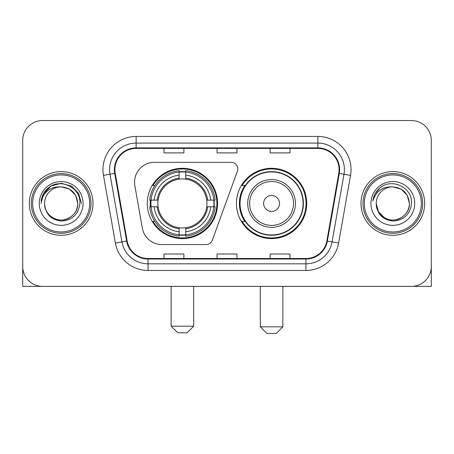 <?xml version="1.0" encoding="UTF-8"?>
<svg xmlns="http://www.w3.org/2000/svg" width="454" height="454" viewBox="0 0 454 454"><rect width="100%" height="100%" fill="white"/><g stroke="black" fill="none" stroke-linecap="round" stroke-linejoin="round"><path stroke-width="0.68" d="M134.549 182.224A19.897 19.897 0 0 0 134.849 185.68L142.335 228.135A19.897 19.897 0 0 0 161.93 244.575L206.059 244.575A6.634 6.634 0 0 0 212.296 240.211L237.402 171.226A6.634 6.634 0 0 0 231.171 162.328L154.445 162.328A19.897 19.897 0 0 0 134.549 182.224M236.421 203.454A35.157 35.157 0 0 0 271.577 238.605A35.157 35.157 0 0 0 306.728 203.454A35.157 35.157 0 0 0 271.577 168.298A35.157 35.157 0 0 0 236.421 203.454M147.272 203.454A35.157 35.157 0 0 0 182.423 238.605A35.157 35.157 0 0 0 217.579 203.454A35.157 35.157 0 0 0 182.423 168.298A35.157 35.157 0 0 0 147.272 203.454M150.427 206.769A32.172 32.172 0 0 1 150.427 200.135M244.848 221.359A32.172 32.172 0 0 1 244.848 185.544M22.7 140.439L22.7 266.47A19.897 19.897 0 0 0 42.597 286.366L411.403 286.366A19.897 19.897 0 0 0 431.3 266.47L431.3 140.439A19.897 19.897 0 0 0 411.403 120.537L42.597 120.537A19.897 19.897 0 0 0 22.7 140.439L22.7 266.47M29.334 203.454A31.837 31.837 0 0 0 61.171 235.291A31.837 31.837 0 0 0 93.013 203.454A31.837 31.837 0 0 0 61.171 171.612A31.837 31.837 0 0 0 29.334 203.454A31.837 31.837 0 0 0 61.171 235.291A31.837 31.837 0 0 0 93.013 203.454A31.837 31.837 0 0 0 61.171 171.612A31.837 31.837 0 0 0 29.334 203.454M360.987 203.454A31.837 31.837 0 0 0 392.829 235.291A31.837 31.837 0 0 0 424.666 203.454A31.837 31.837 0 0 0 392.829 171.612A31.837 31.837 0 0 0 360.987 203.454A31.837 31.837 0 0 0 392.829 235.291A31.837 31.837 0 0 0 424.666 203.454A31.837 31.837 0 0 0 392.829 171.612A31.837 31.837 0 0 0 360.987 203.454M114.902 169.626A21.224 21.224 0 0 1 136.126 148.396L317.874 148.396A21.224 21.224 0 0 1 338.775 173.309L326.846 240.966A21.224 21.224 0 0 1 305.945 258.508L148.055 258.508A21.224 21.224 0 0 1 127.154 240.966L115.225 173.309A21.224 21.224 0 0 1 114.902 169.626M114.368 169.626A21.758 21.758 0 0 0 114.697 173.4L126.632 241.057A21.758 21.758 0 0 0 148.055 259.035L305.945 259.035A21.758 21.758 0 0 0 327.368 241.057L339.303 173.4A21.758 21.758 0 0 0 317.874 147.868L136.126 147.868A21.758 21.758 0 0 0 114.368 169.626M103.467 175.38A33.165 33.165 0 0 1 136.126 136.455L317.874 136.455A33.165 33.165 0 0 1 350.533 175.38L338.605 243.043A33.165 33.165 0 0 1 305.945 270.448L148.055 270.448A33.165 33.165 0 0 1 115.395 243.043L103.467 175.38L109.999 174.228A26.531 26.531 0 0 1 136.126 143.089L317.874 143.089A26.531 26.531 0 0 1 344.001 174.228L332.073 241.891A26.531 26.531 0 0 1 305.945 263.814L148.055 263.814A26.531 26.531 0 0 1 121.927 241.891L109.999 174.228A26.531 26.531 0 0 1 109.596 169.626M411.403 120.537L42.597 120.537M42.597 286.366L411.403 286.366M354.358 286.366L431.3 286.366L431.3 140.439M327.368 241.057L332.073 241.891L344.001 174.228L350.533 175.38M217.052 148.396L217.052 152.89L236.948 152.89L236.948 148.396M163.985 148.396L163.985 152.89L183.887 152.89L183.887 148.396M270.113 148.396L270.113 152.89L290.015 152.89L290.015 148.396M236.948 258.508L236.948 254.013L217.052 254.013L217.052 258.508M183.887 258.508L183.887 254.013L163.985 254.013L163.985 258.508M290.015 258.508L290.015 254.013L270.113 254.013L270.113 258.508M22.7 259.836L22.7 286.366L99.642 286.366M89.693 203.454A28.523 28.523 0 0 0 61.171 174.932A28.523 28.523 0 0 0 32.648 203.454A28.523 28.523 0 0 0 61.171 231.977A28.523 28.523 0 0 0 89.693 203.454M91.021 203.454A29.851 29.851 0 0 0 61.171 173.604A29.851 29.851 0 0 0 31.32 203.454A29.851 29.851 0 0 0 61.171 233.299A29.851 29.851 0 0 0 91.021 203.454M77.753 203.454C76.771 193.381 71.244 187.854 61.171 186.872L69.462 189.091L75.534 195.163L77.753 203.454L75.534 195.163L69.462 189.091L61.171 186.872L69.462 189.091L75.534 195.163L77.753 203.454L75.534 195.163L69.462 189.091L61.171 186.872L69.462 189.091L75.534 195.163L77.753 203.454L75.534 195.163L69.462 189.091L61.171 186.872L69.462 189.091L75.534 195.163L77.753 203.454C78.321 215.712 63.214 224.435 52.88 217.812C47.579 214.492 44.815 209.708 44.588 203.454C45.383 214.265 51.189 220.145 62.011 221.098C72.634 219.952 78.582 214.067 79.847 203.454C81.079 187.661 60.382 177.616 48.459 187.791C44.299 191.27 41.859 195.685 41.144 201.037C44.271 191.162 50.95 186.441 61.171 186.872L69.462 189.091L75.534 195.163L77.753 203.454C78.321 215.712 63.214 224.435 52.88 217.812C47.579 214.492 44.815 209.708 44.588 203.454C44.027 215.712 59.128 224.435 69.462 217.812C74.768 214.492 77.532 209.708 77.753 203.454C77.532 209.708 74.768 214.492 69.462 217.812C59.128 224.435 44.027 215.712 44.588 203.454C44.815 209.708 47.579 214.492 52.88 217.812C63.214 224.435 78.321 215.712 77.753 203.454C78.321 215.712 63.214 224.435 52.88 217.812C47.579 214.492 44.815 209.708 44.588 203.454C44.815 209.708 47.579 214.492 52.88 217.812C63.214 224.435 78.321 215.712 77.753 203.454C77.532 209.708 74.768 214.492 69.462 217.812C59.128 224.435 44.027 215.712 44.588 203.454C44.027 215.712 59.128 224.435 69.462 217.812C74.768 214.492 77.532 209.708 77.753 203.454C77.532 209.708 74.768 214.492 69.462 217.812C59.128 224.435 44.027 215.712 44.588 203.454C44.815 209.708 47.579 214.492 52.88 217.812C63.214 224.435 78.321 215.712 77.753 203.454C77.532 209.708 74.768 214.492 69.462 217.812C59.128 224.435 44.027 215.712 44.588 203.454C44.815 209.708 47.579 214.492 52.88 217.812C63.214 224.435 78.321 215.712 77.753 203.454C78.321 215.712 63.214 224.435 52.88 217.812C47.579 214.492 44.815 209.708 44.588 203.454A16.582 16.582 0 0 1 61.171 186.872L69.462 189.091L75.534 195.163L77.753 203.454C78.417 216.325 61.869 224.872 51.767 217.114M39.282 203.454A21.888 21.888 0 0 0 61.171 225.343A21.888 21.888 0 0 0 83.059 203.454A21.888 21.888 0 0 0 61.171 181.566A21.888 21.888 0 0 0 39.282 203.454M48.453 187.797L43.561 193.614M43.419 193.869L51.086 185.981L61.171 183.28L71.261 185.981L78.644 193.364L81.345 203.454L78.644 193.364L71.261 185.981L61.171 183.28L51.086 185.981L43.703 193.364L40.996 203.454M43.261 194.176L43.697 193.376L43.261 194.176M187.071 332.799L177.781 332.799L171.147 326.165L193.699 326.165L187.071 332.799M185.743 234.854L185.743 236.188A32.898 32.898 0 0 0 215.156 206.769L213.823 206.769A31.576 31.576 0 0 1 185.743 234.854L185.743 231.784A28.523 28.523 0 0 0 210.752 206.769L206.74 206.769A24.544 24.544 0 0 0 185.743 179.137L185.743 172.055A31.576 31.576 0 0 1 213.823 200.135L215.156 200.135A32.898 32.898 0 0 0 185.743 170.721L185.743 172.055M151.029 206.769L149.695 206.769A32.898 32.898 0 0 0 179.109 236.188L179.109 234.854A31.576 31.576 0 0 1 151.029 206.769L154.099 206.769A28.523 28.523 0 0 0 179.109 231.784L179.109 227.772A24.544 24.544 0 0 0 206.74 206.769L207.722 206.769A25.515 25.515 0 0 1 185.743 228.748L185.743 231.784M179.109 172.055L179.109 170.721A32.898 32.898 0 0 0 149.695 200.135L151.029 200.135A31.576 31.576 0 0 1 179.109 172.055L179.109 175.125A28.523 28.523 0 0 0 154.099 200.135L158.106 200.135A24.544 24.544 0 0 0 179.109 227.772L179.109 228.748A25.515 25.515 0 0 1 157.129 206.769L154.099 206.769M151.091 206.769A31.508 31.508 0 0 1 151.091 200.135M185.743 172.123A31.508 31.508 0 0 0 179.109 172.123M213.76 200.135A31.508 31.508 0 0 1 213.76 206.769M213.823 200.135L210.752 200.135A28.523 28.523 0 0 0 185.743 175.125M210.752 206.769L213.823 206.769M179.109 231.784L179.109 234.854M206.74 200.135L210.752 200.135M185.743 227.812L185.743 228.748M179.109 227.772A24.544 24.544 0 0 1 158.106 206.769L157.129 206.769M185.743 234.786A31.508 31.508 0 0 1 179.109 234.786M154.099 200.135L151.029 200.135M179.109 179.092L179.109 175.125M185.743 179.137A24.544 24.544 0 0 0 158.106 200.135L157.129 200.135A25.515 25.515 0 0 1 179.109 178.155M185.743 179.092L185.743 178.155A25.515 25.515 0 0 1 207.722 200.135M154.825 185.544L152.947 185.544A34.493 34.493 0 0 1 216.916 203.454A34.493 34.493 0 0 1 152.947 221.359L154.825 221.359M276.219 333.463L266.929 333.463L260.301 326.829L282.853 326.829L276.219 333.463M279.533 203.454A7.962 7.962 0 0 0 271.577 195.492A7.962 7.962 0 0 0 263.615 203.454A7.962 7.962 0 0 0 271.577 211.411A7.962 7.962 0 0 0 279.533 203.454M295.452 203.454A23.88 23.88 0 0 0 271.577 179.574A23.88 23.88 0 0 0 247.697 203.454A23.88 23.88 0 0 0 271.577 227.329A23.88 23.88 0 0 0 295.452 203.454A23.88 23.88 0 0 1 271.577 227.329A23.88 23.88 0 0 1 247.697 203.454M303.079 203.454A31.508 31.508 0 0 0 271.577 171.947A31.508 31.508 0 0 0 240.07 203.454A31.508 31.508 0 0 0 271.577 234.962A31.508 31.508 0 0 0 303.079 203.454M306.064 203.454A34.493 34.493 0 0 1 242.096 221.359L245.291 221.359A31.803 31.803 0 0 0 292.614 227.301A31.803 31.803 0 0 0 292.614 179.602A31.803 31.803 0 0 0 245.291 185.544L242.096 185.544A34.493 34.493 0 0 1 306.064 203.454M421.352 203.454A28.523 28.523 0 0 0 392.829 174.932A28.523 28.523 0 0 0 364.307 203.454A28.523 28.523 0 0 0 392.829 231.977A28.523 28.523 0 0 0 421.352 203.454M422.68 203.454A29.851 29.851 0 0 0 392.829 173.604A29.851 29.851 0 0 0 362.979 203.454A29.851 29.851 0 0 0 392.829 233.299A29.851 29.851 0 0 0 422.68 203.454M392.829 186.872C402.897 187.854 408.424 193.381 409.412 203.454C409.185 209.708 406.421 214.492 401.12 217.812C390.786 224.435 375.679 215.712 376.247 203.454A16.582 16.582 0 0 1 392.829 186.872L401.12 189.091L407.187 195.163L409.412 203.454L407.187 195.163L401.12 189.091L392.829 186.872L401.12 189.091L407.187 195.163L409.412 203.454L407.187 195.163L401.12 189.091L392.829 186.872L401.12 189.091L407.187 195.163L409.412 203.454L407.187 195.163L401.12 189.091L392.829 186.872L401.12 189.091L407.187 195.163L409.412 203.454L407.187 195.163L401.12 189.091L392.829 186.872L401.12 189.091L407.187 195.163L409.412 203.454C409.973 215.712 394.872 224.435 384.538 217.812C379.232 214.492 376.468 209.708 376.247 203.454C377.041 214.265 382.847 220.145 393.669 221.098C404.293 219.952 410.234 214.067 411.506 203.454C412.737 187.661 392.04 177.616 380.111 187.791C375.952 191.27 373.517 195.685 372.802 201.037C375.929 191.162 382.603 186.441 392.829 186.872L401.12 189.091L407.187 195.163L409.412 203.454C409.973 215.712 394.872 224.435 384.538 217.812C379.232 214.492 376.468 209.708 376.247 203.454C375.679 215.712 390.786 224.435 401.12 217.812C406.421 214.492 409.185 209.708 409.412 203.454C409.185 209.708 406.421 214.492 401.12 217.812C390.786 224.435 375.679 215.712 376.247 203.454C376.468 209.708 379.232 214.492 384.538 217.812C394.872 224.435 409.973 215.712 409.412 203.454C409.973 215.712 394.872 224.435 384.538 217.812C379.232 214.492 376.468 209.708 376.247 203.454L378.466 211.746L384.538 217.812M383.426 217.114C393.522 224.872 410.076 216.325 409.412 203.454C409.185 209.708 406.421 214.492 401.12 217.812C390.786 224.435 375.679 215.712 376.247 203.454C376.468 209.708 379.232 214.492 384.538 217.812C394.872 224.435 409.973 215.712 409.412 203.454C409.185 209.708 406.421 214.492 401.12 217.812C390.786 224.435 375.679 215.712 376.247 203.454C376.468 209.708 379.232 214.492 384.538 217.812C394.872 224.435 409.973 215.712 409.412 203.454C409.973 215.712 394.872 224.435 384.538 217.812C379.232 214.492 376.468 209.708 376.247 203.454M370.941 203.454A21.888 21.888 0 0 0 392.829 225.343A21.888 21.888 0 0 0 414.718 203.454A21.888 21.888 0 0 0 392.829 181.566A21.888 21.888 0 0 0 370.941 203.454M380.106 187.797L375.22 193.614M374.913 194.176L375.356 193.376L374.913 194.176M317.874 136.455L317.874 147.868M109.999 174.228L114.697 173.4M148.055 270.448L148.055 259.035M305.945 259.035L305.945 270.448M115.395 243.043L126.632 241.057M339.303 173.4L344.001 174.228M136.126 136.455L136.126 147.868M332.073 241.891L338.605 243.043M185.743 227.772A24.544 24.544 0 0 0 206.74 206.769M179.109 235.081A31.803 31.803 0 0 0 185.743 235.081M214.055 206.769A31.803 31.803 0 0 0 214.055 200.135M185.743 171.822A31.803 31.803 0 0 0 179.109 171.822M293.511 203.454A21.934 21.934 0 0 0 271.577 181.515A21.934 21.934 0 0 0 249.638 203.454A21.934 21.934 0 0 0 271.577 225.388A21.934 21.934 0 0 0 293.511 203.454M193.699 286.366L193.699 326.165M171.147 286.366L171.147 326.165M282.853 286.366L282.853 326.829M260.301 286.366L260.301 326.829"/></g></svg>
